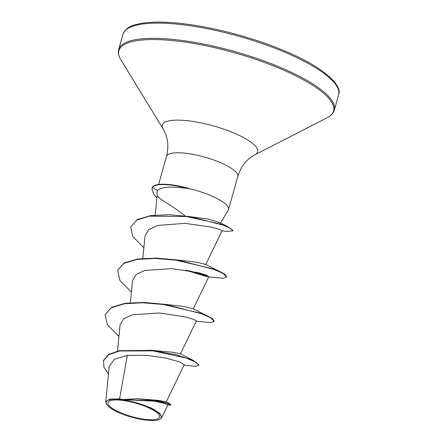 <?xml version="1.0" encoding="UTF-8"?>
<svg xmlns="http://www.w3.org/2000/svg" width="442" height="442" viewBox="0 0 442 442"><rect width="100%" height="100%" fill="white"/><g stroke="black" fill="none" stroke-linecap="round" stroke-linejoin="round"><path stroke-width="0.66" d="M143.954 419.226A26.763 7.039 15.7 0 1 110.003 406.585A26.763 7.039 15.7 0 1 123.489 400.518A26.763 7.039 15.7 0 1 157.446 413.159A26.763 7.039 15.7 0 1 143.954 419.226M144.689 419.9A28.686 7.542 15.7 0 1 106.599 404.38A28.686 7.542 15.7 0 1 122.754 399.844A28.686 7.542 15.7 0 1 152.733 409.137A28.686 7.542 15.7 0 1 159.739 419.32A28.686 7.542 15.7 0 1 144.689 419.9M106.599 404.38L105.737 401.933L109.627 399.126L119.55 398.894L122.882 399.546L137.401 398.662L158.667 400.922L170.38 404.17L170.767 404.994L166.794 403.248L155.661 400.772L122.981 399.529M220.436 223.072L228.188 210.298A37.034 9.735 -164.3 0 0 228.475 209.641A37.034 9.735 -164.3 0 0 188.463 188.474L178.546 187.436C166.999 186.623 160.004 187.668 157.556 190.563L157.07 192.187L157.059 196.06L162.087 200.06L175.27 208.547L185.159 215.906M189.088 216.508L208.381 219.144L219.276 222.475L226.84 226.072L233.006 230.409L232.901 230.779L227.249 231.426L221.961 230.923M184.226 364.633L179.728 361.937L165.965 358.119L146.744 355.324L127.335 355.374L119.55 398.894M137.385 398.662L157.971 400.364L166.28 401.839L184.231 364.639M151.308 350.291L172.165 352.186L180.513 353.827L196.358 320.991L193.911 319.478L186.093 317.069L159.617 312.98L132.313 314.776L123.589 318.848L120.08 324.892L117.495 351.086M164.418 304.262L184.331 306.56L193.215 308.787L212.166 318.323L214.11 320.969L214.005 321.34L210.956 322.588L196.226 321.262M176.883 259.924L196.789 262.222L205.674 264.454L224.619 273.979L226.575 276.631L226.47 277.001L223.431 278.25L208.69 276.93M222.028 230.741L219.519 229.376L211.624 227.122L184.905 223.332L157.374 225.486L148.584 229.746L145.031 236.006L142.816 258.388M185.861 270.178L207.458 276.825M193.287 308.853L208.823 276.659L206.359 275.139L198.546 272.731L172.06 268.637L144.761 270.438L136.053 274.521L132.556 280.56L130.357 302.726M127.335 355.374L114.472 359.224L109.251 366.291L105.737 401.933M161.673 417.723L167.883 404.85L164.557 403.441L154.628 401.203L124.666 399.701L151.446 407.977L159.811 413.32L161.673 417.723L159.739 419.32M183.982 365.158L195.784 366.33L198.812 365.225L198.917 364.854L193.115 360.363L175.684 354.622L151.716 350.335L119.097 350.744L108.467 354.528L103.505 360.468L103.925 367.131L108.478 374.109M198.812 365.225L195.745 362.108L185.883 357.97L153.02 350.865L119.506 351.014L108.517 354.804L103.406 360.838M167.827 404.966L170.767 404.994M124.666 399.701L125.047 399.59M188.463 188.474L188.519 188.286A35.703 9.387 -164.3 0 0 152.451 186.994L152.346 187.364L157.556 190.563M118.948 336.412L107.467 324.831L105.091 314.643L111.544 307.317L125.158 303.311L143.998 302.433L165.203 304.372L205.353 314.737M131.407 292.079L119.931 280.499L117.55 270.311L124.003 262.984L137.617 258.979L156.457 258.095L177.667 260.04L217.79 270.393M143.871 247.741L132.782 236.603L130.677 226.89L137.208 219.541L150.821 215.585L169.341 214.746L189.734 216.602L226.84 226.072M156.871 197.95L153.683 194.22L151.866 188.369L152.451 186.994M105.091 314.643L111.235 307.803L124.379 303.781L142.639 302.77L163.352 304.494L200.104 313.113L210.773 317.848L214.005 321.34M117.55 270.311L123.688 263.471L136.827 259.448L155.087 258.432L175.8 260.156L212.552 268.769L223.232 273.51L226.47 277.001M208.768 276.449L189.01 270.703M130.677 226.89L136.683 220.144L149.368 216.16L186.264 216.508L220.227 223.989L229.934 227.984L232.901 230.779M151.866 188.369L152.346 187.364A35.703 9.387 -164.3 0 1 188.695 188.734M122.953 34.294A111.997 29.448 15.7 0 1 187.96 25.448A111.997 29.448 15.7 0 1 338.594 94.908L334.312 110.141A111.997 29.448 15.7 0 0 183.679 40.681A111.997 29.448 15.7 0 0 118.671 49.526L122.953 34.294C125.08 29.432 128.992 26.305 134.683 24.912C146.584 21.332 164.617 21.172 188.789 24.421C219.271 28.575 255.912 38.714 284.642 50.935C322.516 66.532 342.931 85.195 338.594 94.908M158.612 184.474L166.479 156.474C168.612 147.948 168.22 140.202 165.308 133.235L163.17 128.992L120.727 59.543A111.533 29.321 15.7 0 1 183.557 41.896A111.533 29.321 15.7 0 1 300.107 78.035A111.533 29.321 15.7 0 1 327.34 117.616C331.285 115.495 333.611 113.003 334.312 110.141M163.17 128.992A49.532 13.022 15.7 0 1 191.077 121.158A49.532 13.022 15.7 0 1 242.835 137.208A49.532 13.022 15.7 0 1 254.929 154.783L327.34 117.616M166.479 156.474A37.034 9.735 15.7 0 1 187.977 153.551A37.034 9.735 15.7 0 1 237.785 176.518C240.409 168.131 244.78 161.722 250.89 157.291L254.929 154.783M120.727 59.543C118.467 55.675 117.782 52.338 118.671 49.526M205.745 264.52L222.044 230.746M155.181 215.088L157.059 196.038M166.258 401.822L170.38 404.17M180.507 353.821L193.115 360.363M228.475 209.641L237.785 176.518"/></g></svg>
